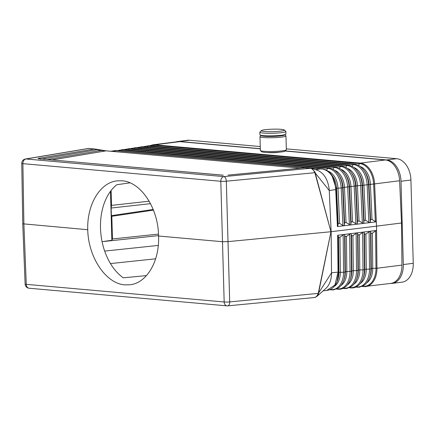 <?xml version="1.0" encoding="UTF-8"?>
<svg xmlns="http://www.w3.org/2000/svg" width="435" height="435" viewBox="0 0 435 435"><rect width="100%" height="100%" fill="white"/><g stroke="black" fill="none" stroke-linecap="round" stroke-linejoin="round"><path stroke-width="0.65" d="M344.156 234.454L344.618 234.721L345.009 236.564L346.45 236.384L350.599 233.655L351.099 233.916L351.496 235.759L352.937 235.58L357.124 232.85L344.156 234.454M315.168 172.14L314.978 173.092L315.168 172.14L311.547 168.388L304.832 167.741L310.949 168.258L317.148 170.161C323.732 172.847 327.729 179.079 329.143 188.861L329.262 190.53L314.994 172.69M327.908 171.134A16.889 11.326 82.8 0 1 337.973 188.127L341.203 187.985L342.91 225.466L339.583 223.345L338.142 223.519L337.87 226.075L337.413 226.564L376.297 221.839L374.53 182.798A20.227 13.561 82.8 0 1 374.606 183.907L399.596 180.759A20.227 13.561 -97.2 0 0 385.377 159.96L285.175 151.037M358.424 165.365L359.669 163.587A19.841 13.306 82.8 0 1 373.621 183.983L375.334 221.524L372.001 219.409L370.56 219.583L368.951 184.309A17.612 11.81 82.8 0 0 364.818 171.624L363.948 170.4A19.727 13.224 82.8 0 1 368.575 184.609L374.6 183.907L376.531 226.146L331.144 231.714L329.262 190.53L335.722 189.584L335.679 188.638C334.591 177.475 330.083 170.884 322.161 168.867L322.841 169.123L321.503 168.791L315.56 169.661M370.56 219.583L370.294 222.138L369.81 222.617M370.294 222.138L368.575 184.609L367.135 184.783L368.853 222.312L365.52 220.197L364.079 220.371L363.807 222.927L363.328 223.416L359.033 220.985L357.592 221.159L357.325 223.715L356.841 224.204L352.551 221.768L351.11 221.948L350.838 224.498L350.36 224.987L346.064 222.557L344.623 222.731L344.351 225.286L343.873 225.776L342.91 225.466M338.142 223.519L336.532 188.306A16.856 11.299 82.8 0 0 332.579 176.164L331.851 175.147L336.163 188.6L337.973 188.127L339.583 223.345M375.334 221.524L376.297 221.839M368.853 222.312L369.815 222.628M285.295 150.907L386.764 159.95L396.682 158.699L286.328 148.868M260.25 146.546L189.546 140.244A20.227 13.561 -97.2 0 0 187.577 140.282L177.654 141.533A20.227 13.561 -97.2 0 0 175.99 141.902M267.449 152.5A6.933 0.745 -1.6 0 0 278.095 152.375A6.933 0.745 -1.6 0 0 279.39 152.168M154.735 144.795A20.227 13.561 -97.2 0 0 152.767 144.828L177.763 141.679A20.227 13.561 82.8 0 1 179.731 141.641L154.697 144.801L360.387 163.114C361.621 163.283 361.61 163.288 360.349 163.12L360.343 163.12A1.446 1.06 95.1 0 0 359.669 163.587L154.023 145.268A19.841 13.306 -97.2 0 0 149.896 145.866M362.132 286.469L363.665 286.611A1.446 1.06 -84.9 0 0 363.796 286.611L363.834 286.605A20.227 13.561 -97.2 0 0 365.802 286.573A20.227 13.561 -97.2 0 0 376.949 269.347L376.96 268.248L375.976 268.303L375.595 230.882L372.387 233.171L370.946 233.35L370.555 231.507L370.093 231.241L376.536 230.441L376.949 269.347A20.227 13.561 -97.2 0 0 376.96 268.248L376.531 226.146L376.96 268.248L401.956 265.094L401.527 222.992L376.531 226.146L374.606 183.907M374.6 183.907L374.53 182.798A20.227 13.561 82.8 0 0 360.387 163.114L385.377 159.96M88.071 148.504L94.569 148.982L96.565 149.287L97.103 149.738L94.4 148.987L88.071 148.504L25.366 159.014A4.334 4.334 0 0 0 21.75 163.359L22.783 223.802L87.734 229.713C86.918 204.57 100.055 182.586 116.928 180.873L122.023 180.786C140.94 181.884 158.351 208.213 158.552 236.02L222.399 241.708L227.924 241.632L331.144 231.714L331.53 274.42C331.133 280.695 329.181 285.436 325.668 288.65L316.925 296.344L318.567 293.837L318.328 292.983L330.964 231.703L318.54 293.114M179.731 141.641L260.309 148.819M153.386 146.182L154.023 145.268A1.446 1.06 95.1 0 1 154.702 144.801L360.387 163.114M259.972 136.666L260.358 150.45A13.001 1.392 -1.6 0 0 260.434 150.602A13.001 1.392 -1.6 0 0 268.797 151.521A13.001 1.392 -1.6 0 0 282.146 150.874A13.001 1.392 -1.6 0 0 286.284 149.879A13.001 1.392 -1.6 0 0 286.355 149.727L285.969 135.943A13.001 1.392 -1.6 0 0 285.887 135.791L284.713 134.698A11.848 1.267 -1.6 0 1 280.95 135.867A11.848 1.267 -1.6 0 1 267.645 136.438A11.848 1.267 -1.6 0 1 261.152 135.356L260.043 136.514A13.001 1.392 -1.6 0 0 259.972 136.666A13.001 1.392 -1.6 0 0 267.759 137.726A13.001 1.392 -1.6 0 0 281.766 137.085A13.001 1.392 -1.6 0 0 285.969 135.943M260.434 150.602L261.62 151.701A11.848 1.267 -1.6 0 0 269.232 152.544A11.848 1.267 -1.6 0 0 281.401 151.951A11.848 1.267 -1.6 0 0 285.164 151.043L286.284 149.879M280.624 131.114A11.56 1.24 -1.6 0 0 284.289 129.962A11.56 1.24 -1.6 0 0 276.861 129.146A11.56 1.24 -1.6 0 0 264.991 129.722A11.56 1.24 -1.6 0 0 261.315 130.603A11.56 1.24 -1.6 0 0 267.612 131.664A11.56 1.24 -1.6 0 0 280.624 131.114M392.18 283.402A20.227 13.561 82.8 0 0 403.327 264.556L413.25 263.305A20.227 13.561 82.8 0 1 402.103 282.152L392.18 283.402A20.227 13.561 82.8 0 1 390.472 283.457M396.682 158.699A20.227 13.561 82.8 0 1 410.923 180.019L413.25 263.305M304.832 167.741L227.989 175.126L305.011 167.747L310.949 168.258M314.385 297.496C315.908 297.382 317.18 296.017 318.197 293.397L229.696 301.901A4.334 0.511 -1.7 0 1 224.172 301.977L220.801 181.281L22.892 163.652A4.334 3.181 -84.9 0 1 25.964 158.982L223.873 176.61A4.334 2.311 84.5 0 1 226.325 181.205A4.334 0.413 -1.5 0 1 220.801 181.281A4.334 3.181 -84.9 0 1 223.873 176.61L310.775 168.258C312.314 168.747 313.668 170.232 314.826 172.706L226.325 181.205L229.696 301.901A4.334 2.311 -95.5 0 1 227.777 305.854A4.334 2.311 -95.5 0 1 227.483 305.843M401.956 265.094A20.227 13.561 82.8 0 1 390.793 283.419L363.665 286.611A1.446 1.06 -84.9 0 1 363.1 286.312L362.578 286.268M314.978 173.092L330.97 231.757L315.179 172.923M40.624 159.205L38.976 158.275L94.634 148.993L88.637 148.471L25.964 158.982A4.334 3.415 -99.5 0 0 25.366 159.014M96.614 149.297L106.075 150.847L300.454 168.16M223.313 175.196L39.547 158.824L222.976 175.202M106.309 150.853L300.536 168.155M268.96 135.872A6.933 0.745 -1.6 0 0 276.948 135.649M260.309 148.683L179.622 141.495A20.227 13.561 -97.2 0 0 177.654 141.533M362.627 232.491L363.611 232.045L364.068 232.312L364.465 234.15L365.906 233.97L370.054 231.246L357.124 232.85L357.586 233.117L357.978 234.954L359.419 234.775L362.627 232.491L363.007 269.885L364.448 269.711L364.068 232.312M102.078 241.681L158.541 235.612M375.595 230.882L376.536 230.441M334.205 286.442A16.889 11.326 -97.2 0 0 340.322 272.294L343.558 272.261L343.177 234.9L339.969 237.184L338.528 237.363L338.136 235.525L338.501 272L338.028 272.125L334.95 285.055L326.707 290.466L323.172 290.814M403.327 264.556L401.005 181.27L410.923 180.019M386.764 159.95A20.227 13.561 82.8 0 1 401.005 181.27M401.527 222.992L399.596 180.759M343.177 234.9L344.118 234.46L337.652 235.264L338.136 235.525M338.528 237.363L338.881 272.468A16.856 11.299 -97.2 0 1 337.544 280.374L337.081 281.57L338.517 272.875L338.881 272.468L340.322 272.294L339.969 237.184M315.321 297.322L316.925 296.344L314.706 297.502L227.777 305.854A4.334 4.334 0 0 1 226.978 305.854L29.069 288.226A4.334 3.181 95.1 0 1 26.263 284.349A4.334 0.468 177.7 0 1 25.121 284.082A4.334 4.334 0 0 0 29.069 288.226M318.567 293.837L318.328 292.983M337.652 235.264L338.028 272.125L331.562 272.767L318.366 293.38M146.519 275.6L123.252 277.813A52.363 35.105 -97.2 0 1 100.654 231.295A52.363 35.105 -97.2 0 1 116.792 184.734L130.032 182.836M96.565 149.287L100.719 149.993L101.257 150.45L106.075 150.847L51.901 159.928M155.654 258.803L110.468 263.577M261.315 130.603L259.918 132.066A13.001 1.392 -1.6 0 0 259.847 132.213A13.001 1.392 -1.6 0 0 267.634 133.273A13.001 1.392 -1.6 0 0 281.641 132.637A13.001 1.392 -1.6 0 0 285.844 131.49A13.001 1.392 -1.6 0 0 285.762 131.343L284.289 129.962M259.847 132.213L259.918 134.801A13.001 1.392 -1.6 0 0 267.71 135.856A13.001 1.392 -1.6 0 0 281.711 135.22A13.001 1.392 -1.6 0 0 285.915 134.072L285.844 131.49M158.552 236.02C159.694 261.12 146.851 283.065 130.027 284.773L124.932 284.86C106.026 283.756 88.294 257.471 87.734 229.713M110.495 191.318L111.86 240.294L104.509 241.316M111.86 240.294L112.453 238.956L158.487 234.095M117.194 150.804L114.932 150.635L116.575 150.537M111.104 190.514L111.518 205.38L111.17 208.028L150.548 203.651M111.17 208.028L111.382 215.657L153.212 209.463M153.473 210.121L111.822 216.287L111.382 215.657M111.518 205.38L149.2 201.193M111.822 216.287L112.453 238.956M337.413 226.564L335.722 189.584L336.201 189.481L336.163 188.6L335.679 188.638M117.776 150.842L322.226 169.052M117.053 150.581L112.002 151.358M331.851 175.147C329.268 171.559 326.109 169.465 322.378 168.867L321.503 168.791M326.467 170.237L327.783 168.361A19.086 12.794 82.8 0 1 341.203 187.985L342.644 187.806L344.351 225.286M334.553 170.27A17.041 11.424 82.8 0 1 344.455 187.327L349.501 186.707A17.161 11.506 82.8 0 0 345.477 174.348L344.607 173.125A19.27 12.919 82.8 0 1 349.126 187.006L350.838 224.498M332.9 169.204L334.162 167.404A19.238 12.898 82.8 0 1 347.685 187.186L349.397 224.677M351.11 221.948L349.501 186.707L355.982 185.908A17.313 11.604 82.8 0 0 351.926 173.44L351.056 172.216A19.423 13.023 82.8 0 1 355.607 186.207L357.325 223.715M351.056 172.216C348.353 168.481 345.14 166.398 341.421 165.974A1.446 1.06 95.1 0 0 340.54 166.453A19.39 13.001 82.8 0 1 354.166 186.387L355.884 223.889M340.958 169.324A17.193 11.527 82.8 0 1 350.942 186.528L352.551 221.768M360.185 166.48A17.645 11.832 82.8 0 1 370.392 184.13L372.001 219.409M364.079 220.371L362.469 185.109A17.46 11.707 82.8 0 0 358.369 172.532L357.505 171.308A19.575 13.121 82.8 0 1 362.094 185.408L367.135 184.783A19.689 13.202 82.8 0 0 353.291 164.539L147.65 146.225A19.689 13.202 -97.2 0 0 143.534 146.823M353.775 167.426A17.498 11.729 82.8 0 1 363.91 184.929L365.52 220.197M357.505 171.308C354.781 167.54 351.545 165.447 347.793 165.017A1.446 1.06 95.1 0 0 346.912 165.496A19.542 13.099 82.8 0 1 360.653 185.587L362.094 185.408L363.807 222.927M347.369 168.372A17.346 11.625 82.8 0 1 357.423 185.729L360.653 185.587L362.366 223.101M41.727 159.02L97.103 149.738L101.257 150.45L47.208 159.509M226.978 305.854A4.334 3.181 95.1 0 1 224.172 301.977L26.263 284.349L23.887 224.025L22.892 163.652A4.334 0.462 179.1 0 1 21.75 163.359M339.284 168.242L340.54 166.453L134.893 148.134A19.39 13.001 -97.2 0 0 130.81 148.737M130.418 148.705L135.774 147.655A1.446 1.06 95.1 0 0 134.893 148.134L134.252 149.047M363.948 170.4C361.208 166.605 357.951 164.495 354.172 164.066A1.446 1.06 95.1 0 0 353.291 164.539L352.046 166.322M345.662 167.285L346.912 165.496L141.272 147.177A19.542 13.099 -97.2 0 0 137.172 147.78M357.592 221.159L355.982 185.908L357.423 185.729L359.033 220.985M344.623 222.731L343.014 187.507A17.008 11.402 82.8 0 0 339.028 175.256L338.158 174.033A19.118 12.816 82.8 0 1 342.644 187.806L344.455 187.327L346.064 222.557M338.158 174.033C335.499 170.351 332.335 168.301 328.664 167.883A1.446 1.06 95.1 0 0 327.783 168.361L122.137 150.042A19.086 12.794 -97.2 0 0 118.092 150.651M344.607 173.125C341.926 169.416 338.734 167.35 335.042 166.931A1.446 1.06 95.1 0 0 334.162 167.404L128.515 149.091A19.238 12.898 -97.2 0 0 124.453 149.694M337.87 226.075L336.201 189.481M96.516 149.281L94.634 148.993M39.21 158.835C37.796 158.693 37.72 158.509 38.976 158.275M342.921 288.432L344.504 288.568A1.446 1.06 -84.9 0 1 343.938 288.274A19.39 13.001 -97.2 0 0 356.526 270.679L356.145 233.29M344.504 288.568L346.624 288.53L351.627 286.399C353.698 284.767 355.297 282.505 356.417 279.613A19.423 13.023 -97.2 0 0 357.967 270.505L353.291 270.711L352.937 235.58M140.63 148.09L141.272 147.177A1.446 1.06 95.1 0 1 142.153 146.704L347.793 165.017M121.501 150.956L122.137 150.042A1.446 1.06 95.1 0 1 123.018 149.569L328.664 167.883M189.546 140.244L179.622 141.495M343.721 288.035L343.938 288.274L343.362 288.226M355.727 287.122L359.43 287.22L364.503 285.061C366.602 283.408 368.228 281.108 369.364 278.166A19.727 13.224 -97.2 0 0 370.93 268.917L370.555 231.507M349.327 287.774L350.893 287.916C353.497 288.122 355.89 287.394 358.065 285.73C360.153 284.088 361.762 281.809 362.893 278.889L363.432 277.492A17.46 11.707 -97.2 0 0 364.818 269.303L369.489 269.096L370.93 268.917L371.305 268.509L370.946 233.35M104.666 251.082L158.286 245.422M330.812 289.193L331.171 289.585L330.208 289.498M345.009 236.564L345.368 271.674A17.008 11.402 -97.2 0 1 344.014 279.651L343.476 281.053A19.118 12.816 -97.2 0 0 344.998 272.087L345.368 271.674L351.48 271.293L351.85 270.885A17.161 11.506 -97.2 0 1 350.485 278.933L349.947 280.33A19.27 12.919 -97.2 0 0 351.48 271.293L351.099 233.916M347.358 284.92A17.193 11.527 -97.2 0 0 353.291 270.711L351.85 270.885L351.496 235.759M357.276 287.263A1.446 1.06 -84.9 0 1 356.711 286.969A19.689 13.202 -97.2 0 0 369.489 269.096L369.114 231.686M356.51 286.747L356.711 286.969L356.173 286.921M369.364 278.166L369.902 276.769A17.612 11.81 -97.2 0 0 371.305 268.509L372.746 268.335L372.387 233.171M344.618 234.721L344.998 272.087L343.558 272.261A19.086 12.794 -97.2 0 1 331.171 289.585A1.446 1.06 -84.9 0 0 331.736 289.879L333.824 289.84L338.756 287.742C340.795 286.132 342.372 283.903 343.476 281.053M356.417 279.613L356.961 278.21A17.313 11.604 -97.2 0 0 358.337 270.091L359.778 269.917L359.419 234.775M357.586 233.117L357.967 270.505L358.337 270.091L357.978 234.954M336.521 289.085L338.12 289.226A1.446 1.06 -84.9 0 1 337.555 288.932A19.238 12.898 -97.2 0 0 350.039 271.467L349.658 234.095M360.245 283.571A17.498 11.729 -97.2 0 0 366.259 269.124L365.906 233.97M362.893 278.889A19.575 13.121 -97.2 0 0 364.448 269.711L364.818 269.303L364.465 234.15M143.137 146.791L148.531 145.747A1.446 1.06 95.1 0 0 147.65 146.225L147.008 147.133M338.501 272L338.517 272.875L338.038 273.06M340.915 285.594A17.041 11.424 -97.2 0 0 346.809 271.5L346.45 236.384M353.802 284.245A17.346 11.625 -97.2 0 0 359.778 269.917L363.007 269.885A19.542 13.099 -97.2 0 1 350.327 287.622L349.767 287.573M337.326 288.682L337.555 288.932L336.956 288.878M350.115 287.394L350.327 287.622A1.446 1.06 -84.9 0 0 350.893 287.916M366.689 282.902A17.645 11.832 -97.2 0 0 372.746 268.335L375.976 268.303A19.841 13.306 -97.2 0 1 363.1 286.312L362.904 286.099M127.879 149.999L128.515 149.091A1.446 1.06 95.1 0 1 129.396 148.612L335.042 166.931M321.688 168.785L117.238 150.575M135.774 147.655L341.421 165.974M149.493 145.834L152.767 144.828M100.719 149.993L106.243 150.842L300.552 168.149M136.775 147.748L142.153 146.704M148.531 145.747L354.172 164.066M337.081 281.57C334.955 286.834 331.497 289.797 326.707 290.466M338.12 289.226C340.692 289.433 343.046 288.709 345.189 287.073C347.25 285.452 348.837 283.207 349.947 280.33M39.547 158.824L39.253 158.829M25.121 284.082L22.745 223.742M329.746 289.705L331.736 289.879M117.706 150.619L123.018 149.569M124.062 149.662L129.396 148.612M110.887 151.255L114.932 150.635"/></g></svg>
